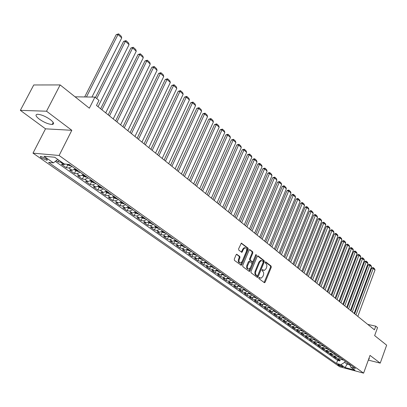 <?xml version="1.0" encoding="UTF-8"?>
<svg xmlns="http://www.w3.org/2000/svg" width="407" height="407" viewBox="0 0 407 407"><rect width="100%" height="100%" fill="white"/><g stroke="black" fill="none" stroke-linecap="round" stroke-linejoin="round"><path stroke-width="0.61" d="M258.821 277.778L258.938 278.632L264.326 282.641L265.166 282.178L271.266 267.257L271.108 266.046L265.807 261.93L265.216 262.235L265.328 263.09L266.02 263.629C266.926 264.54 267.099 265.842 266.534 267.521L266.025 268.768L264.311 270.452L262.403 269.617L262.027 269.983L262.144 270.838L262.841 271.367C263.751 272.273 263.929 273.575 263.36 275.264L262.846 276.516L261.085 278.225L259.208 277.401L258.821 277.778M39.311 119.159C44.21 122.497 48.499 124.267 52.177 124.471C54.507 124.089 53.907 122.482 50.371 119.648C45.487 116.29 41.178 114.494 37.434 114.255C35.043 114.652 35.668 116.29 39.311 119.159M368.686 359.081L369.18 359.005L369.007 358.191M41.621 158.12L46.841 160.256C47.7 160.144 47.431 159.575 46.037 158.542L40.812 156.39C39.942 156.502 40.212 157.077 41.621 158.12M237.027 254.319L236.116 254.772L234.269 259.132L234.452 260.409L241.219 265.267L241.773 264.728L248.214 249.374L248.036 248.117L241.341 243.127L238.609 248.875L238.792 250.147L241.895 252.32L243.513 249.211L244.907 247.812C246.459 247.955 246.947 249.15 246.372 251.414L242.124 261.528L240.659 262.963C239.133 262.79 238.66 261.589 239.24 259.361L239.952 257.667L239.774 256.395L236.62 254.248M368.315 360.109L380.24 363.125L386.65 345.172L374.644 335.602L377.538 327.63L375.753 326.175L374.435 329.802L96.484 105.428L98.998 100.402L94.943 97.095L75.071 96.825M46.53 111.218L20.35 110.353L45.518 128.826L71.815 130.306L46.53 111.218L60.15 84.931L89.357 108.211L94.943 97.095M71.815 130.306L59.112 155.484L363.599 373.138L339.692 366.768L32.998 153.139L59.112 155.484M380.24 363.125L370.014 355.408L363.599 373.138M250.951 271.576L251.119 272.812L257.234 277.365L258.094 276.902L264.296 261.849L264.133 260.628L258.114 255.952L257.255 256.39L250.951 271.576M249.155 271.347L242.887 266.687L242.714 265.43L249.14 250.096L249.659 249.572L252.671 251.719L252.844 252.966L250.264 259.137L250.437 260.388L252.533 261.803L253.068 261.279L255.728 254.874L256.095 254.507L256.456 255.438L250.03 270.889L249.155 271.347M20.35 110.353L33.756 84.966L60.15 84.931M56.258 160.623L58.059 161.894L58.903 160.221M61.488 162.052L60.597 162.144L63.924 164.499L61.381 164.245L66.316 167.73L67.715 164.927M72.054 166.478L68.859 167.999L72.12 170.304L69.577 170.034L74.42 173.453L75.799 170.675M80.148 172.247L76.964 173.738L80.164 176.002L77.615 175.717L82.372 179.075L83.725 176.312M88.09 177.91L84.915 179.37L88.06 181.593L85.511 181.293L90.176 184.59L91.514 181.848M95.884 183.46L92.725 184.9L95.808 187.083L93.254 186.767L97.838 190.003L99.155 187.281M103.531 188.914L100.387 190.328L103.414 192.47L100.86 192.14L105.357 195.319L106.654 192.613M111.045 194.271L107.911 195.655L110.877 197.761L108.328 197.415L112.744 200.539L114.026 197.853M118.417 199.527L115.298 200.89L118.213 202.956L115.664 202.6L120.004 205.662L121.261 202.996M125.661 204.69L122.553 206.028L125.417 208.058L122.868 207.687L127.132 210.699L128.373 208.053M132.774 209.758L129.675 211.075L132.494 213.07L129.945 212.688L134.132 215.649L135.358 213.019M139.764 214.738L136.681 216.036L139.443 217.994L136.9 217.603L141.015 220.508L142.221 217.898M146.632 219.632L143.559 220.909L146.276 222.833L143.732 222.431L147.777 225.29L148.967 222.695M153.378 224.445L150.32 225.697L152.991 227.589L150.448 227.177L154.421 229.986L155.596 227.411M160.012 229.172L156.965 230.403L159.59 232.265L157.051 231.842L160.958 234.6L162.118 232.046M166.529 233.822L163.497 235.032L166.076 236.859L163.543 236.426L167.384 239.143L168.523 236.604M172.939 238.39L169.917 239.581L172.456 241.382L169.923 240.934L173.703 243.605L174.827 241.081M179.243 242.882L176.231 244.052L178.729 245.823L176.2 245.37L179.914 247.995L181.029 245.492M185.439 247.298L182.443 248.453L184.9 250.193L182.372 249.73L186.03 252.315L187.123 249.827M191.539 251.643L188.553 252.783L190.969 254.492L188.446 254.024L192.038 256.563L193.127 254.09M197.532 255.917L194.561 257.036L196.937 258.72L194.419 258.242L197.955 260.745L199.028 258.287M203.434 260.124L200.473 261.228L202.813 262.881L200.295 262.398L203.78 264.855L204.807 262.484M209.239 264.26L206.293 265.349L208.593 266.977L206.079 266.483L209.508 268.905L210.485 266.636M214.952 268.33L212.016 269.403L214.28 271.006L211.772 270.507L215.145 272.888L216.076 270.721M220.574 272.339L217.653 273.392L219.882 274.974L217.379 274.466L220.701 276.811L221.581 274.735M226.109 276.282L223.199 277.32L225.392 278.876L222.894 278.363L226.165 280.672L227.004 278.683M231.558 280.169L228.658 281.191L230.82 282.723L228.327 282.204L231.547 284.478L232.351 282.56M236.92 283.989L234.035 284.997L236.162 286.508L233.674 285.979L236.843 288.222L237.612 286.38M242.201 287.754L239.331 288.751L241.427 290.232L238.945 289.703L242.063 291.911L242.801 290.135M247.405 291.463L244.546 292.44L246.606 293.905L244.129 293.366L247.207 295.543L247.909 293.834M252.528 295.116L249.679 296.082L251.714 297.522L249.242 296.978L252.269 299.12L252.945 297.471M257.575 298.713L254.736 299.664L256.741 301.083L254.273 300.534L257.26 302.645L257.911 301.053M262.546 302.253L259.722 303.195L261.696 304.589L259.234 304.039L262.174 306.12L262.8 304.578M267.445 305.749L264.631 306.669L266.575 308.048L264.123 307.494L267.023 309.539L267.623 308.053M272.273 309.188L269.47 310.098L271.388 311.457L268.941 310.897L271.795 312.917L272.375 311.472M277.03 312.576L274.242 313.476L276.129 314.815L273.687 314.25L276.501 316.239L277.06 314.845M281.715 315.918L278.937 316.804L280.799 318.126L278.363 317.557L281.14 319.515L281.68 318.162M286.335 319.215L283.572 320.085L285.409 321.388L282.977 320.813L285.714 322.746L286.233 321.433M290.893 322.461L288.141 323.321L289.947 324.603L287.525 324.028L290.222 325.936L290.725 324.659M295.38 325.661L292.643 326.511L294.424 327.777L292.007 327.197L294.668 329.075L295.151 327.833M299.811 328.815L297.079 329.655L298.84 330.901L296.428 330.321L299.048 332.173L299.521 330.962M304.177 331.929L301.46 332.758L303.195 333.984L300.788 333.399L303.373 335.226L303.831 334.05M308.481 334.997L305.774 335.816L307.483 337.027L305.087 336.436L307.641 338.242L308.079 337.093M312.729 338.024L310.032 338.833L311.721 340.028L309.33 339.433L311.843 341.214L312.276 340.094M316.916 341.01L314.235 341.809L315.898 342.984L313.512 342.389L315.995 344.144L316.412 343.055M321.047 343.956L318.376 344.739L320.019 345.904L317.638 345.309L320.09 347.039L320.492 345.97M325.127 346.861L322.466 347.639L324.084 348.784L321.713 348.183L324.13 349.893L324.521 348.85M329.146 349.725L326.495 350.493L328.098 351.628L325.732 351.022L328.113 352.706L328.5 351.694M333.114 352.554L330.479 353.312L332.056 354.431L329.695 353.825L332.051 355.489L332.422 354.492M337.032 355.347L334.406 356.094L335.963 357.198L333.608 356.588L335.933 358.231L338.278 358.842L340.898 358.099M336.294 357.26L335.933 358.231M342.689 366.437L337.657 364.372L338.736 365.389L342.923 366.865L342.689 366.437M57.784 159.427L53.398 162.861L48.55 162.378L336.477 363.456L340.959 364.641L344.627 362.367L345.1 361.095M53.398 162.861L43.981 156.252L54.711 157.244L64.148 163.94L69.302 164.52M349.603 364.306L350.824 367.246L355.433 368.462L69.2 164.443M350.824 367.246L354.955 370.177L345.126 367.562L340.959 364.641M55.311 161.365L337.622 360.378L339.764 360.938L337.469 359.32L339.814 359.93L342.429 359.193M334.406 356.094L332.051 355.489M330.479 353.312L328.113 352.706M326.495 350.493L324.13 349.893M322.466 347.639L320.09 347.039M318.376 344.739L315.995 344.144M314.235 341.809L311.843 341.214M310.032 338.833L307.641 338.242M305.774 335.816L303.373 335.226M301.46 332.758L299.048 332.173M297.079 329.655L294.668 329.075M292.643 326.511L290.222 325.936M288.141 323.321L285.714 322.746M283.572 320.085L281.14 319.515M278.937 316.804L276.501 316.239M274.242 313.476L271.795 312.917M269.47 310.098L267.023 309.539M264.631 306.669L262.174 306.12M259.722 303.195L257.26 302.645M254.736 299.664L252.269 299.12M249.679 296.082L247.207 295.543M244.546 292.44L242.063 291.911M239.331 288.751L236.843 288.222M234.035 284.997L231.547 284.478M228.658 281.191L226.165 280.672M223.199 277.32L220.701 276.811M217.653 273.392L215.145 272.888M212.016 269.403L209.508 268.905M206.293 265.349L203.78 264.855M200.473 261.228L197.955 260.745M194.561 257.036L192.038 256.563M188.553 252.783L186.03 252.315M182.443 248.453L179.914 247.995M176.231 244.052L173.703 243.605M169.917 239.581L167.384 239.143M163.497 235.032L160.958 234.6M156.965 230.403L154.421 229.986M150.32 225.697L147.777 225.29M143.559 220.909L141.015 220.508M136.681 216.036L134.132 215.649M129.675 211.075L127.132 210.699M122.553 206.028L120.004 205.662M115.298 200.89L112.744 200.539M107.911 195.655L105.357 195.319M100.387 190.328L97.838 190.003M92.725 184.9L90.176 184.59M84.915 179.37L82.372 179.075M76.964 173.738L74.42 173.453M68.859 167.999L66.316 167.73M60.597 162.144L58.059 161.894M344.627 362.367L347.273 364.245L349.857 364.926M347.741 362.978L345.126 367.562M45.518 128.826L32.998 153.139M375.753 326.175L367.755 324.41M340.12 359.986L339.764 360.938M337.622 360.378L336.477 363.456M335.963 357.198L338.583 356.451M332.056 354.431L334.686 353.678M328.098 351.628L330.738 350.865M324.084 348.784L326.74 348.01M320.019 345.904L322.685 345.121M315.898 342.984L318.574 342.19M311.721 340.028L314.413 339.224M307.483 337.027L310.185 336.213M303.195 333.984L305.906 333.16M298.84 330.901L301.562 330.067M294.424 327.777L297.161 326.928M289.947 324.603L292.694 323.743M285.409 321.388L288.166 320.518M280.799 318.126L283.572 317.241M276.129 314.815L278.912 313.919M271.388 311.457L274.181 310.551M266.575 308.048L269.383 307.127M261.696 304.589L264.514 303.658M256.741 301.083L259.574 300.137M251.714 297.522L254.558 296.561M246.606 293.905L249.466 292.933M241.427 290.232L244.292 289.245M236.162 286.508L239.041 285.505M230.82 282.723L233.715 281.705M225.392 278.876L228.296 277.844M219.882 274.974L222.797 273.926M214.28 271.006L217.211 269.943M208.593 266.977L211.533 265.898M202.813 262.881L205.769 261.787M196.937 258.72L199.908 257.606M190.969 254.492L193.946 253.363M184.9 250.193L187.892 249.043M178.729 245.823L181.736 244.658M172.456 241.382L175.473 240.196M166.076 236.859L169.108 235.658M159.59 232.265L162.632 231.039M152.991 227.589L156.044 226.348M146.276 222.833L149.344 221.571M139.443 217.994L142.526 216.707M132.494 213.07L135.587 211.762M125.417 208.058L128.52 206.725M118.213 202.956L121.332 201.602M110.877 197.761L114.011 196.383M103.414 192.47L106.553 191.071M95.808 187.083L98.957 185.658M88.06 181.593L91.224 180.143M80.164 176.002L83.343 174.527M72.12 170.304L75.31 168.798M63.924 164.499L65.619 164.087M258.989 277.523L260.307 278.098M263.522 270.329L262.184 269.744M264.123 282.489L270.553 267.124L270.396 265.919L265.359 262.006M257.041 277.218L263.583 261.721L263.421 260.5L257.575 255.957M257.158 275.763L257.758 275.442L263.207 262.22L263.095 261.36L261.309 260.531L259.625 262.205L255.876 271.276C255.301 272.985 255.479 274.298 256.41 275.208L257.158 275.763L256.695 275.671M261.416 260.516L260.597 260.404L258.913 262.077L259.625 262.205M256.446 275.625L255.698 275.071C254.767 274.16 254.589 272.848 255.164 271.138L258.913 262.077M249.466 249.659L251.953 251.597L252.671 251.719M252.233 261.752L249.725 260.256L249.552 259.01L252.126 252.844L251.953 251.597M248.967 271.21L255.794 254.746M247.583 265.573C247.013 267.745 247.461 268.93 248.931 269.119L250.402 267.689L251.872 264.153L251.699 262.907L249.603 261.492L247.583 265.573L246.866 265.44C246.301 267.577 246.739 268.762 248.178 268.991M249.191 261.416L248.351 261.889L249.064 262.022M246.866 265.44L248.351 261.889M239.871 262.841C238.395 262.601 237.942 261.401 238.522 259.228L239.235 257.534L239.057 256.268L236.472 254.319M245.004 247.797L244.19 247.695L242.796 249.089L243.513 249.211M241.366 252.116L242.796 249.089M240.695 265.054L247.497 249.257L247.324 247.995L241.158 243.208M341.783 359.64L343.712 360.109M355.983 314.911L373.265 268.432L375.005 270.029L357.809 316.381M371.657 268.162L372.736 267.587L373.377 267.694L373.265 268.432L371.657 268.162L354.65 313.833M342.15 359.335L342.989 359.595M373.377 267.694L374.598 268.813L375.005 270.029M337.927 356.908L339.896 357.387M352.299 311.935L369.749 265.211L371.51 266.824L354.146 313.426M368.137 264.942L369.22 264.367L369.866 264.469L369.749 265.211L368.137 264.942L350.961 310.856M338.309 356.669L339.163 356.868M338.7 356.537L338.441 356.568M369.866 264.469L371.098 265.603L371.51 266.824M334.02 354.141L336.024 354.629M348.56 308.918L366.188 261.945L367.974 263.583L350.437 310.429M364.57 261.681L365.664 261.101L366.31 261.208L366.188 261.945L364.57 261.681L347.227 307.84M334.417 353.892L335.287 354.1M334.819 353.769L334.529 353.805M366.31 261.208L367.562 262.352L367.974 263.583M330.062 351.333L332.107 351.836M344.78 305.866L362.581 258.638L364.387 260.297L346.678 307.397M360.958 258.379L362.062 257.799L362.708 257.901L362.581 258.638L360.958 258.379L343.442 304.782M330.474 351.078L331.354 351.302M362.708 257.901L363.975 259.061L364.387 260.297M326.048 348.494L328.134 349.002M340.944 302.767L358.923 255.291L360.76 256.97L342.867 304.324M357.3 255.036L358.409 254.451L359.06 254.553L358.923 255.291L357.3 255.036L339.606 301.689M326.485 348.219L327.37 348.463M326.892 348.117L326.541 348.173M359.06 254.553L360.343 255.728L360.76 256.97M321.983 345.609L324.109 346.133M337.062 299.633L355.225 251.897L357.081 253.602L339.011 301.205M353.597 251.648L354.711 251.058L355.362 251.16L355.225 251.897L353.597 251.648L335.719 298.55M322.848 345.238L322.466 345.309L323.336 345.584M355.362 251.16L356.664 252.35L357.081 253.602M317.862 342.689L320.029 343.228M333.124 296.459L351.475 248.463L353.357 250.188L335.098 298.051M349.842 248.214L350.966 247.624L351.623 247.721L351.475 248.463L349.842 248.214L331.781 295.37M318.752 342.318L318.366 342.389L319.246 342.669M351.623 247.721L352.935 248.931L353.357 250.188M313.68 339.728L315.893 340.277M329.136 293.238L347.675 244.983L349.582 246.728L331.135 294.851M346.036 244.734L347.171 244.144L347.827 244.241L347.675 244.983L346.036 244.734L327.793 292.15M314.596 339.357L314.214 339.428L315.099 339.713M347.827 244.241L349.16 245.462L349.582 246.728M309.442 336.731L311.701 337.291M325.096 289.972L343.823 241.453L345.757 243.223L327.121 291.61M342.18 241.214L343.325 240.613L343.981 240.71L343.823 241.453L342.18 241.214L323.748 288.884M310.388 336.355L310.007 336.431L310.897 336.716M343.981 240.71L345.334 241.951L345.757 243.223M305.148 333.689L307.448 334.259M320.996 286.665L339.921 237.876L341.88 239.672L323.051 288.324M338.273 237.642L339.428 237.042L340.089 237.139L339.921 237.876L338.273 237.642L319.648 285.577M306.12 333.313L305.738 333.389L306.634 333.679M340.089 237.139L341.458 238.395L341.88 239.672M300.793 330.601L303.139 331.191M316.839 283.313L335.968 234.254L337.952 236.07L318.925 284.992M334.315 234.02L335.48 233.42L336.141 233.511L335.968 234.254L334.315 234.02L315.491 282.219M301.791 330.23L301.409 330.306L302.315 330.601M336.141 233.511L337.525 234.788L337.952 236.07M296.377 327.472L298.769 328.073M312.632 279.909L331.959 230.581L333.974 232.422L314.743 281.619M330.301 230.352L331.476 229.746L332.137 229.838L331.959 230.581L330.301 230.352L311.279 278.82M297.4 327.101L297.024 327.177L297.929 327.477M332.137 229.838L333.547 231.13L333.974 232.422M291.895 324.303L294.337 324.913M308.358 276.465L327.9 226.857L329.94 228.729L310.5 278.195M326.236 226.633L327.416 226.027L328.083 226.119L327.9 226.857L326.236 226.633L307.005 275.371M292.948 323.926L292.572 324.003L293.488 324.308M328.083 226.119L329.507 227.427L329.94 228.729M287.352 321.082L289.84 321.713M304.029 272.97L323.784 223.087L325.849 224.979L306.201 274.725M322.115 222.863L323.306 222.258L323.972 222.344L323.784 223.087L322.115 222.863L302.676 271.876M288.436 320.711L288.059 320.787L288.98 321.098M323.972 222.344L325.417 223.672L325.849 224.979M282.753 317.816L285.282 318.462M299.638 269.424L319.607 219.261L321.703 221.179L301.841 271.204M317.933 219.042L319.134 218.432L319.805 218.518L319.607 219.261L317.933 219.042L298.285 268.33M283.857 317.445L283.481 317.526L284.407 317.836M319.805 218.518L321.271 219.861L321.703 221.179M278.088 314.499L280.657 315.166M295.187 265.832L315.374 215.379L317.496 217.328L297.42 267.633M313.695 215.171L314.906 214.555L315.578 214.637L315.374 215.379L313.695 215.171L293.829 264.733M279.212 314.133L278.836 314.214L279.772 314.535M315.578 214.637L317.063 216L317.496 217.328M273.351 311.131L275.966 311.823M290.669 262.184L311.08 211.447L313.232 213.421L292.938 264.016M309.396 211.238L310.617 210.623L311.294 210.704L311.08 211.447L309.396 211.238L289.311 261.091M274.496 310.775L274.125 310.856L275.066 311.182M311.294 210.704L312.8 212.088L313.232 213.421M268.549 307.717L271.204 308.43M286.09 258.486L306.725 207.458L308.913 209.457L288.385 260.343M305.036 207.255L306.273 206.634L306.944 206.715L306.725 207.458L305.036 207.255L284.732 257.387M269.714 307.366L269.342 307.448L270.294 307.778M306.944 206.715L308.475 208.114L308.913 209.457M263.675 304.253L266.371 304.985M281.441 254.731L302.309 203.408L304.528 205.438L283.771 256.613M300.62 203.215L301.862 202.589L302.538 202.666L302.309 203.408L300.62 203.215L280.082 253.637M264.86 303.907L264.489 303.988L265.445 304.324M302.538 202.666L304.09 204.09L304.528 205.438M258.73 300.732L261.472 301.49M276.724 250.926L297.832 199.303L300.081 201.363L279.09 252.833M296.133 199.115L297.39 198.489L298.066 198.565L297.832 199.303L296.133 199.115L275.366 249.827M259.936 300.397L259.569 300.478L260.531 300.819M298.066 198.565L299.638 200.005L300.081 201.363M253.709 297.166L256.496 297.944M271.937 247.059L293.289 195.141L295.568 197.232L274.338 249.003M291.585 194.958L292.852 194.327L293.533 194.398L293.289 195.141L291.585 194.958L270.579 245.965M254.94 296.835L254.568 296.917L255.54 297.263M293.533 194.398L295.126 195.864L295.568 197.232M248.611 293.539L251.445 294.342M267.078 243.142L288.68 190.919L290.99 193.035L269.52 245.111M286.971 190.735L288.248 190.105L288.929 190.176L288.68 190.919L286.971 190.735L265.72 242.043M249.862 293.218L249.496 293.299L250.478 293.651M288.929 190.176L290.547 191.661L290.99 193.035M243.437 289.86L246.316 290.69M262.154 239.163L284 186.63L286.35 188.782L264.626 241.158M282.29 186.457L283.577 185.821L284.259 185.892L284 186.63L282.29 186.457L260.79 238.064M244.714 289.545L244.348 289.631L245.335 289.988M284.259 185.892L285.902 187.398L286.35 188.782M238.181 286.126L241.112 286.976M257.148 235.124L279.253 182.28L281.639 184.463L259.661 237.149M277.538 182.112L279.523 181.542L279.253 182.28L277.538 182.112L255.789 234.025M239.479 285.816L239.118 285.902L240.115 286.269M279.523 181.542L281.191 183.074L281.639 184.463M232.845 282.331L235.826 283.211M252.07 231.023L274.44 177.864L276.857 180.082L254.619 233.079M272.721 177.706L274.715 177.126L274.44 177.864L272.721 177.706L250.712 229.924M234.167 282.031L233.811 282.117L234.814 282.489M274.715 177.126L276.409 178.683L276.857 180.082M227.427 278.48L230.459 279.385M246.912 226.857L269.551 173.387L272.003 175.636L249.501 228.948M267.826 173.234L269.149 172.588L269.836 172.649L269.551 173.387L267.826 173.234L245.553 225.763M228.775 278.185L228.419 278.271L229.426 278.647M269.836 172.649L271.55 174.227L272.003 175.636M221.922 274.562L225.005 275.498M241.677 222.634L264.586 168.839L267.078 171.118L244.302 224.756M262.856 168.691L264.881 168.101L264.586 168.839L262.856 168.691L240.318 221.535M223.295 274.277L222.939 274.369L223.957 274.75M264.881 168.101L266.626 169.704L267.078 171.118M216.331 270.589L218.727 271.591L219.465 271.55M236.355 218.34L259.549 164.219L262.077 166.539L239.026 220.492M257.814 164.082L259.162 163.431L259.854 163.487L259.549 164.219L257.814 164.082L235.002 217.241M217.73 270.314L217.379 270.401L218.401 270.792M259.854 163.487L261.625 165.11L262.077 166.539M210.648 266.549L213.049 267.567L213.838 267.536M230.957 213.98L254.431 159.534L257 161.884L233.669 216.168M252.696 159.402L254.054 158.745L254.746 158.801L254.431 159.534L252.696 159.402L229.599 212.886M212.078 266.285L211.726 266.371L212.759 266.768M254.746 158.801L256.542 160.45L257 161.884M204.874 262.444L207.331 263.497L208.125 263.466M225.473 209.549L249.237 154.772L251.847 157.163L228.225 211.772M247.497 154.645L249.562 154.039L249.237 154.772L247.497 154.645L224.115 208.455M206.329 262.189L205.983 262.276L207.026 262.683M249.562 154.039L251.389 155.713L251.847 157.163M199.008 258.272L201.521 259.356L202.315 259.325M219.897 205.052L243.961 149.939L246.611 152.366L222.695 207.311M242.216 149.822L244.297 149.206L243.961 149.939L242.216 149.822L218.544 203.958M200.493 258.028L200.147 258.114L201.2 258.531M244.297 149.206L246.149 150.905L246.611 152.366M193.045 254.034L195.614 255.153L196.408 255.113M214.235 200.478L238.604 145.024L241.29 147.492L217.079 202.772M236.854 144.917L238.95 144.297L238.604 145.024L236.854 144.917L212.881 199.389M194.561 253.795L194.215 253.887L195.279 254.309M238.95 144.297L240.832 146.027L241.29 147.492M186.981 249.725L189.611 250.88L190.41 250.839M208.481 195.833L233.16 140.039L235.892 142.542L211.37 198.168M231.41 139.937L233.516 139.311L233.16 140.039L231.41 139.937L207.132 194.744M188.527 249.496L188.187 249.588L189.255 250.015M233.516 139.311L235.429 141.066L235.892 142.542M180.82 245.345L183.506 246.535L184.31 246.489M202.635 191.117L227.63 134.971L230.408 137.515L205.571 193.483M225.875 134.88L228.001 134.249L227.63 134.971L225.875 134.88L201.287 190.028M182.397 245.126L182.061 245.218L183.135 245.655M228.001 134.249L229.94 136.03L230.408 137.515M174.557 240.888L177.355 242.134L178.103 242.068M196.688 186.314L222.008 129.823L224.832 132.407L199.674 188.726M220.253 129.736L222.395 129.1L222.008 129.823L220.253 129.736L195.345 185.231M176.16 240.685L175.829 240.776L176.918 241.219M222.395 129.1L224.364 130.912L224.832 132.407M168.183 236.36L171.047 237.642L171.8 237.576M190.649 181.441L216.3 124.588L219.17 127.213L193.681 183.888M214.54 124.517L216.697 123.87L216.3 124.588L214.54 124.517L189.306 180.357M169.821 236.167L169.495 236.258L170.589 236.711M216.697 123.87L218.701 125.712L219.17 127.213M161.701 231.751L162.586 232.382L165.384 233.002M184.503 176.48L210.495 119.271L213.41 121.942L187.586 178.968M208.73 119.205L210.902 118.554L210.495 119.271L208.73 119.205L183.165 175.397M163.375 231.568L163.049 231.659L164.153 232.127M210.902 118.554L212.942 120.426L213.41 121.942M155.108 227.065L156.049 227.732L158.862 228.352M178.261 171.439L204.599 113.863L207.56 116.58L181.395 173.972M202.828 113.812L205.021 113.151L204.599 113.863L202.828 113.812L176.923 170.36M156.817 226.892L156.497 226.989L157.611 227.462M205.021 113.151L207.092 115.054L207.56 116.58M148.402 222.293L149.4 223L152.223 223.621M171.907 166.31L198.601 108.369L201.613 111.126L175.096 168.885M196.83 108.328L199.033 107.662L198.601 108.369L196.83 108.328L170.574 165.232M150.142 222.141L149.827 222.232L150.951 222.715M199.033 107.662L201.139 109.59L201.613 111.126M141.575 217.44L142.633 218.193L145.472 218.808M165.446 161.096L192.506 102.783L195.569 105.586L168.691 163.716M190.73 102.747L192.954 102.076L192.506 102.783L190.73 102.747L164.118 160.022M143.356 217.302L143.04 217.394L144.175 217.887M192.954 102.076L195.09 104.039L195.569 105.586M134.631 212.505L135.745 213.293L138.604 213.914M158.872 155.789L186.304 97.1L189.418 99.954L162.174 158.455M184.529 97.08L186.767 96.398L186.304 97.1L184.529 97.08L157.545 154.716M136.447 212.378L136.136 212.469L137.281 212.973M186.767 96.398L188.945 98.397L189.418 99.954M127.564 207.478L128.739 208.313L131.609 208.928M152.187 150.392L180.001 91.321L183.165 94.221L155.545 153.103M178.22 91.31L180.474 90.624L180.001 91.321L178.22 91.31L150.865 149.323M129.416 207.367L130.265 207.972M180.474 90.624L182.687 92.654L183.165 94.221M120.365 202.36L121.607 203.241L124.491 203.856M145.38 144.897L173.585 85.445L176.806 88.395L148.799 147.655M171.805 85.445L174.074 84.748L173.585 85.445L171.805 85.445L144.063 143.834M122.258 202.264L123.123 202.879M174.074 84.748L176.328 86.813L176.806 88.395M113.039 197.151L114.342 198.082L116.478 198.789L117.247 198.687M138.456 139.306L167.058 79.462L170.335 82.468L141.936 142.114M165.278 79.477L167.567 78.77L167.058 79.462L165.278 79.477L137.144 138.248M114.972 197.069L115.853 197.695M167.567 78.77L169.856 80.876L170.335 82.468M105.576 191.845L106.949 192.821L109.096 193.534L109.865 193.432M131.41 133.618L160.419 73.377L163.756 76.435L134.946 136.477M158.633 73.408L160.943 72.69L160.419 73.377L158.633 73.408L130.103 132.565M107.55 191.778L108.45 192.419M160.943 72.69L163.273 74.832L163.756 76.435M97.975 186.442L99.42 187.469L101.582 188.187L102.35 188.075M124.232 127.823L153.663 67.186L157.056 70.299L127.834 130.733M151.877 67.226L154.202 66.504L153.663 67.186L151.877 67.226L122.934 126.775M99.995 186.391L100.905 187.047M154.202 66.504L156.573 68.681L157.056 70.299M90.232 180.937L91.753 182.015L93.925 182.733L94.699 182.616M116.926 121.927L146.79 60.887L150.244 64.052L120.594 124.888M144.999 60.938L147.344 60.211L146.79 60.887L144.999 60.938L115.634 120.884M92.297 180.906L93.228 181.568M147.344 60.211L149.756 62.424L150.244 64.052M82.346 175.331L83.939 176.465L86.126 177.182L86.9 177.06M109.483 115.919L139.789 54.472L143.305 57.692L113.222 118.936M137.998 54.538L140.359 53.8L139.789 54.472L137.998 54.538L108.196 114.881M84.453 175.315L85.404 175.992M140.359 53.8L142.816 56.054L143.305 57.692M74.308 169.617L75.977 170.803L78.18 171.525L78.953 171.398M101.908 109.804L132.662 47.94L136.243 51.221L105.713 112.876M130.871 48.021L133.252 47.273L132.662 47.94L130.871 48.021L100.626 108.771M76.46 169.622L77.427 170.309M133.252 47.273L135.755 49.573L136.243 51.221M66.677 164.189L67.867 165.033L70.085 165.761L70.859 165.629M96.708 98.535L125.407 41.29L129.05 44.633L98.062 106.7M123.616 41.387L126.012 40.629L125.407 41.29L123.616 41.387L95.442 97.502M68.203 164.342L69.114 164.581M126.012 40.629L128.561 42.969L129.05 44.633M86.442 96.978L118.015 34.519L121.729 37.922L91.962 97.054M116.224 34.631L118.641 33.862L118.015 34.519L116.224 34.631L84.671 96.952M118.641 33.862L121.24 36.248L121.729 37.922M338.278 358.842L339.814 359.93M339.026 364.601L338.736 365.389M338.059 364.372L337.902 364.809M259.412 277.839L260.124 277.981M262.612 270.065L263.319 270.202M265.547 261.884L265.807 261.93M270.396 265.919L271.108 266.046M270.553 267.124L271.266 267.257M264.458 282.036L265.166 282.178M257.723 255.881L258.114 255.952M263.421 260.5L264.133 260.628M263.583 261.721L264.296 261.849M257.387 276.765L258.094 276.902M255.164 271.138L255.876 271.276M255.698 275.071L256.41 275.208M249.608 249.588L250.02 249.659M252.126 252.844L252.844 252.966M249.552 259.01L250.264 259.137M249.725 260.256L250.437 260.388M251.48 261.594L252.192 261.721M255.738 255.311L256.456 255.438M249.318 270.752L250.03 270.889M239.057 256.268L239.774 256.395M239.235 257.534L239.952 257.667M238.522 259.228L239.24 259.361M241.707 251.668L242.424 251.796M241.295 243.137L241.722 243.208M247.324 247.995L248.036 248.117M247.497 249.257L248.214 249.374M241.056 264.596L241.773 264.728M342.104 359.442L342.999 360.083M338.258 356.705L339.179 357.361M334.361 353.932L335.307 354.604M330.413 351.119L331.384 351.811M326.409 348.27L327.406 348.982M322.354 345.385L323.382 346.113M318.243 342.455L319.297 343.208M314.072 339.489L315.16 340.262M309.849 336.482L310.963 337.276M305.565 333.43L306.71 334.244M301.221 330.336L302.396 331.176M296.815 327.203L298.026 328.062M292.348 324.023L293.589 324.903M287.82 320.797L289.092 321.703M283.221 317.526L284.529 318.457M278.561 314.204L279.904 315.16M273.83 310.836L275.208 311.818M269.027 307.417L270.446 308.43M264.158 303.948L265.613 304.985M259.213 300.432L260.709 301.495M254.192 296.856L255.728 297.949M249.099 293.228L250.676 294.353M243.925 289.545L245.543 290.7M238.675 285.806L240.339 286.991M233.343 282.01L235.048 283.226M227.925 278.154L229.675 279.4M222.42 274.237L224.221 275.519M216.834 270.258L218.681 271.576M211.157 266.214L213.049 267.567M205.382 262.108L207.331 263.497M199.522 257.931L201.521 259.356M193.559 253.688L195.614 255.153M187.5 249.374L189.611 250.88M181.344 244.989L183.506 246.535M175.081 240.532L177.304 242.114M168.712 235.999L170.996 237.622M162.23 231.385L164.581 233.058M155.642 226.694L158.053 228.408M148.937 221.922L151.414 223.682M142.114 217.063L144.658 218.874M135.175 212.123L137.785 213.98M128.108 207.092L130.795 209M120.915 201.969L123.672 203.932M113.589 196.754L116.422 198.774M106.13 191.443L109.045 193.518M98.535 186.035L101.526 188.166M90.797 180.525L93.869 182.718M82.911 174.913L86.07 177.162M74.873 169.19L78.129 171.505M68.04 164.326L70.029 165.741M53.22 122.441L52.177 124.471M369.332 358.582L369.18 359.005M47.187 159.569L46.841 160.256M264.362 282.667L264.616 282.717M257.275 277.391L257.539 277.442M256.664 275.681L257.183 275.783M260.597 260.404L261.309 260.531M248.886 261.36L249.603 261.492M249.191 271.372L249.481 271.428M244.19 247.695L244.907 247.812M241.56 252.264L241.895 252.32M240.908 265.206L241.219 265.267"/></g></svg>
